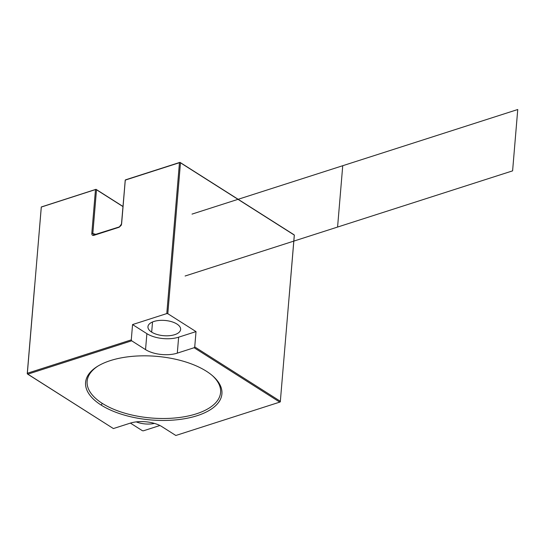 <?xml version="1.0" encoding="UTF-8"?>
<svg xmlns="http://www.w3.org/2000/svg" width="545" height="545" viewBox="0 0 545 545"><rect width="100%" height="100%" fill="white"/><g stroke="black" fill="none" stroke-linecap="round" stroke-linejoin="round"><path stroke-width="0.82" d="M123.013 206.473L95.995 189.319L123.013 206.473L95.995 189.319L41.284 206.977L96.015 189.401L41.304 207.059L27.345 373.25L131.277 339.882L132.558 324.568L146.884 333.663A22.618 10.553 -175.2 0 0 178.637 337.185L196.016 331.605L167.805 313.695L166.79 313.579L132.558 324.568L166.79 313.579L179.462 162.696L125.282 180.095L121.61 223.879L119.157 227.231L93.808 235.372C92.486 235.665 91.819 235.024 91.805 233.444L95.484 189.667L91.805 233.444L92.82 233.56L96.499 189.776L96.015 189.401L123 206.603L96.015 189.401L41.284 206.977L36.133 268.644L41.284 206.977M279.762 402.115L280.375 401.297L194.735 346.913L280.375 401.297L280.3 401.849L294.307 235.024L179.973 162.356L294.334 235.106L289.157 296.684L294.307 235.024L179.973 162.356L293.83 234.643L179.973 162.356L125.261 180.014L179.462 162.696L166.79 313.579L167.805 313.695L196.016 331.605L194.735 346.913L194.122 347.73L177.302 353.133A22.618 10.553 4.8 0 1 145.542 349.618L131.679 340.809L27.754 374.183L113.394 428.561L130.221 423.158A22.618 10.553 4.8 0 1 161.974 426.681L175.837 435.482L279.762 402.115L175.837 435.482L279.762 402.115L194.122 347.73L279.762 402.115L280.3 401.849L279.762 402.115L194.122 347.73L177.302 353.133L178.637 337.185L196.016 331.605L194.735 346.913L194.122 347.73L177.302 353.133L178.637 337.185A22.618 10.553 4.8 0 1 146.884 333.663L145.542 349.618A22.618 10.553 -175.2 0 0 177.302 353.133L178.637 337.185L196.016 331.605L167.805 313.695L180.477 162.812L167.805 313.695L166.79 313.579L179.462 162.696L180 162.437L125.261 180.014L121.61 223.879L125.282 180.095L121.61 223.879L119.157 227.231L121.16 225.364L119.553 226.836L93.808 235.372L119.157 227.231L121.16 225.358L121.61 223.879L119.157 227.231L93.808 235.372C92.486 235.665 91.819 235.024 91.805 233.444L92.82 233.56L96.499 189.776L123 206.603M176.907 324.023A16.398 7.65 -175.2 0 0 159.072 320.467A16.398 7.65 -175.2 0 0 147.954 326.707A16.398 7.65 -175.2 0 0 151.673 332.13L152.525 321.979L151.673 332.13A16.398 7.65 4.8 0 1 153.894 321.475A16.398 7.65 4.8 0 1 176.907 324.023A16.398 7.65 4.8 0 1 174.693 334.678A16.398 7.65 4.8 0 1 151.673 332.13A16.398 7.65 -175.2 0 0 169.515 335.686A16.398 7.65 -175.2 0 0 180.627 329.446A16.398 7.65 -175.2 0 0 176.907 324.023M130.412 423.097L142.388 430.7L143.403 430.816L159.91 425.516L143.403 430.816L142.388 430.7L130.412 423.097L142.388 430.7L143.403 430.816L159.91 425.516M154.487 423.411A16.398 7.65 4.8 0 1 136.264 421.885A16.398 7.65 -175.2 0 0 154.487 423.411A16.398 7.65 -175.2 0 1 136.264 421.885M131.277 339.882L131.679 340.809L27.754 374.183L113.394 428.561L130.221 423.158A22.618 10.553 -175.2 0 1 161.974 426.681L175.837 435.482L161.974 426.681A22.618 10.553 -175.2 0 0 130.221 423.158L113.394 428.561L27.27 373.802L34.601 286.173L27.25 373.72L27.754 374.183L131.679 340.809L131.277 339.882L132.558 324.568L146.884 333.663L145.542 349.618L131.679 340.809L131.277 339.882L27.345 373.25L27.27 373.802L36.133 268.644L27.345 373.25L131.277 339.882L132.558 324.568L146.884 333.663A22.618 10.553 -175.2 0 0 178.637 337.185M206.405 371.24A68.404 31.923 4.8 0 1 197.14 415.692A68.404 31.923 4.8 0 1 101.111 405.051A68.404 31.923 4.8 0 1 110.376 360.599A68.404 31.923 4.8 0 1 206.405 371.24A68.404 31.923 -175.2 0 0 97.262 366.499A68.404 31.923 -175.2 0 0 101.111 405.051A68.404 31.923 -175.2 0 0 192.44 417.048A68.404 31.923 -175.2 0 0 213.075 376.227A68.404 31.923 -175.2 0 0 206.405 371.24A68.404 31.923 4.8 0 1 165.006 420.454A68.404 31.923 4.8 0 1 89.864 372.739A68.404 31.923 4.8 0 1 206.405 371.24M212.489 375.716A66.96 31.242 4.8 0 1 191.254 415.283A66.96 31.242 4.8 0 1 102.337 403.416L101.111 405.051L102.337 403.416A66.96 31.242 4.8 0 1 97.93 366.09A66.96 31.242 -175.2 0 0 108.728 406.999A66.96 31.242 -175.2 0 0 195.015 414.248A66.96 31.242 -175.2 0 0 212.489 375.716A66.96 31.242 4.8 0 1 191.254 415.283A66.96 31.242 4.8 0 1 102.337 403.416A66.96 31.242 4.8 0 1 97.93 366.09M91.805 233.444L96.049 234.377L92.82 233.56L94.203 234.97L93.808 235.372C92.486 235.665 91.819 235.024 91.805 233.444L95.484 189.667M179.973 162.356L125.8 179.748L179.462 162.696M96.049 234.377L92.82 233.56L94.203 234.97L92.82 233.56L96.499 189.776M93.542 235.018L119.553 226.836L93.808 235.372M121.61 223.879L125.186 180.565L125.8 179.748L125.282 180.095M151.673 332.13A16.398 7.65 4.8 0 1 161.593 320.331A16.398 7.65 4.8 0 1 179.605 331.769A16.398 7.65 4.8 0 1 151.673 332.13L152.525 321.979M131.679 340.809L145.542 349.618L146.884 333.663M101.111 405.051L102.337 403.416M27.754 374.183L27.345 373.25M27.27 373.802L34.86 283.788M166.79 313.579L132.558 324.568M36.133 268.644L41.304 207.059M194.122 347.73L194.735 346.913L196.016 331.605M280.375 401.297L194.735 346.913M167.805 313.695L180.477 162.812L294.334 235.106M180.477 162.812L180 162.437M119.157 227.231L119.553 226.836M125.261 180.014L121.419 224.751M145.542 349.618A22.618 10.553 -175.2 0 0 177.302 353.133M517.75 109.518L342.737 165.714L337.58 227.054L512.6 170.864L517.75 109.518M185.116 276.008L337.58 227.054L342.737 165.714L192.024 214.103"/></g></svg>

